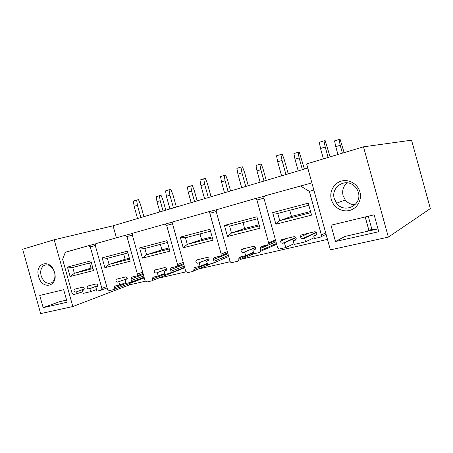 <?xml version="1.0" encoding="UTF-8"?>
<svg xmlns="http://www.w3.org/2000/svg" width="453" height="453" viewBox="0 0 453 453"><rect width="100%" height="100%" fill="white"/><g stroke="black" fill="none" stroke-linecap="round" stroke-linejoin="round"><path stroke-width="0.68" d="M388.357 237.117L430.35 208.584L411.556 140.187L363.487 146.829L388.357 237.117L330.373 249.875L306.641 163.912L363.487 146.829M307.785 168.069L113.074 225.804L54.184 239.767L22.65 249.241L40.657 313.618L72.831 306.539L129.518 284.841L145.271 281.222M158.006 278.295L185.968 271.874M198.284 269.048L230.226 261.709M241.466 259.127L327.474 239.377M376.737 229.161L371.919 229.473L368.266 216.223M366.749 231.443L368.855 230.232L371.919 229.473M113.074 225.804L116.421 237.825M129.184 283.629L129.518 284.841M54.184 239.767L72.831 306.539M38.63 276.573C42.044 290.566 58.765 286.517 54.496 272.395C50.832 258.114 34.286 262.825 38.63 276.573M67.18 302.219L63.68 289.688L39.745 295.464L43.154 307.655L67.18 302.219M43.154 307.655L59.422 301.749L66.591 300.107M53.907 270.69C51.291 265.668 48.041 263.889 44.162 265.356C41.059 267.451 40.051 270.956 41.149 275.866C43.607 282.196 47.152 284.467 51.789 282.678C54.354 280.82 55.351 277.791 54.779 273.595M359.925 191.964C357.785 183.98 349.008 178.907 341.403 181.092C333.77 183.159 329.138 191.766 331.33 199.496C333.414 207.253 341.839 212.412 349.501 210.452C357.196 208.612 362.179 199.92 359.925 191.964M330.99 225.215L374.127 214.807L378.782 231.721L335.492 241.517L330.99 225.215M335.492 241.517L344.869 236.449L378 228.873M358.306 192.327C362.451 205.271 344.076 214.11 336.562 203.199L334.291 198.652C330.741 187.893 344.161 178.046 353.278 185.118C355.769 186.936 357.445 189.337 358.306 192.327M347.145 182.819C343.261 186.217 341.902 190.475 343.074 195.588L345.26 199.96C347.813 203.091 351.081 204.688 355.067 204.75M95.283 245.498L90.289 246.851L88.714 245.656L65.34 252.264L62.622 259.376L72.135 293.448L73.646 294.66L82.803 291.817M77.18 293.838L76.602 291.772L84.315 289.031M76.602 291.772L84.315 288.901M83.714 290.073L83.862 289.982C84.615 288.499 84.224 287.559 82.701 287.168L74.371 289.224C73.607 290.684 73.986 291.619 75.498 292.032M83.533 290.141L82.406 290.407L84.02 289.829M107.112 287.921L101.132 290.192L96.948 291.16L95.855 287.242L97.378 286.789C98.125 285.271 97.723 284.325 96.172 283.946L87.571 286.081C86.806 287.57 87.197 288.516 88.737 288.912L89.881 288.646L90.713 291.641L83.239 293.374L82.406 290.407M90.713 291.641L96.495 289.529M89.881 288.646L97.825 285.798M95.855 287.242L97.531 286.636M101.523 289.994L101.88 288.402L90.289 246.851M67.469 267.083L70.102 276.511L93.55 270.554L90.849 260.877L67.469 267.083L72.723 267.463L91.319 262.559M300.248 185.855L309.359 191.376L321.387 234.937C321.59 236.098 321.171 236.862 320.118 237.23L314.433 238.555L313.708 235.945L315.481 235.526C316.568 235.135 316.975 234.337 316.704 233.131C316.256 232.089 315.503 231.647 314.45 231.794L301.84 234.807C300.905 235.118 300.481 235.798 300.571 236.845C300.911 238.074 301.675 238.623 302.859 238.499L304.597 238.091L305.616 241.789L294.246 244.427L293.233 240.764L294.943 240.362L296.205 238.431C295.917 237.191 295.18 236.608 293.997 236.681L281.76 239.603L280.52 241.206C280.684 242.632 281.432 243.312 282.768 243.233L284.439 242.836L285.747 247.559L279.733 248.946C278.697 249.071 277.978 248.595 277.576 247.525L263.895 198.08L263.918 196.908L265.033 195.809L311.879 182.899M309.359 191.376L313.867 190.09M313.708 235.945L316.641 234.563M304.597 238.091L316.449 232.616M305.616 241.789L314.195 237.689M293.233 240.764L296.019 239.507M284.439 242.836L295.973 237.7M285.747 247.559L294.048 243.703M272.689 212.604L275.9 224.201L311.551 215.141L308.244 203.165L272.689 212.604L277.74 213.442L308.821 205.249M132.355 235.096L126.953 236.551L125.266 235.322L96.013 243.595L95.266 245.452L107.514 289.365L109.128 290.622L113.658 289.586L114.088 289.359L114.785 286.177L119.683 284.92L125.821 282.621M144.082 277.219L130.628 282.383L126.047 283.442L125.181 280.333L126.863 279.807C127.587 278.182 127.129 277.225 125.498 276.942L116.342 279.241C115.589 280.792 116.013 281.755 117.61 282.117L127.293 278.725M118.822 281.828L119.683 284.92M125.181 280.333L126.993 279.665M131.104 282.123L131.438 280.526L131.002 278.963L143.301 274.41M143.046 273.504L136.585 275.973L131.817 277.1L131.353 277.349L131.002 278.963M137.061 275.707L137.406 274.093L126.953 236.551M102.146 257.876L104.875 267.672L130.204 261.234L127.401 251.172L102.146 257.876L107.401 258.323L127.888 252.927M172.536 223.816L166.67 225.39L164.858 224.127L133.165 233.091L132.338 235.033L145.056 280.724L146.783 282.015L151.687 280.894L152.253 280.56L152.848 277.423L153.403 277.1L158.25 275.973L164.875 273.402M184.637 267.372L170.113 273.221L165.147 274.376L164.246 271.137L166.183 270.458C166.817 268.754 166.302 267.802 164.626 267.593L154.609 270.164C153.918 271.806 154.394 272.768 156.042 273.068L166.54 269.275M157.355 272.757L158.25 275.973M164.246 271.137L166.251 270.373M170.741 272.825L171.008 271.279L170.554 269.648L183.85 264.541M183.601 263.652L176.63 266.472L171.455 267.7L170.838 268.08L170.554 269.648M177.276 266.064L177.542 264.507L166.67 225.39M139.62 247.927L142.457 258.119L169.898 251.149L166.981 240.662L139.62 247.927L144.864 248.454L167.491 242.491M216.228 211.562L209.841 213.261C209.462 212.247 208.816 211.817 207.893 211.964L173.431 221.704L173.023 221.913L172.514 223.748L185.741 271.353L187.599 272.689L192.927 271.472L193.68 270.939L194.077 268.012L194.83 267.491L200.096 266.268L207.264 263.357M228.691 256.5L212.995 263.278L207.593 264.529L206.653 261.149L208.929 260.198C209.377 258.453 208.771 257.536 207.106 257.44L196.862 259.886L196.064 260.407C195.526 262.106 196.081 263.051 197.734 263.25L209.139 258.969M199.167 262.916L200.096 266.268M206.653 261.149L208.89 260.26M213.856 262.61L213.992 261.234L213.516 259.535L227.927 253.737M227.666 252.797L220.147 256.149L214.518 257.485L213.669 258.131L213.516 259.535M221.041 255.441L221.166 254.082L209.841 213.261M180.249 237.14L183.199 247.763L213.029 240.186L209.994 229.246L180.249 237.14L185.453 237.757L210.52 231.155M263.923 198.188L256.936 200.033C256.534 198.975 255.832 198.527 254.824 198.691L216.579 209.728L216.206 211.472L229.988 261.171C230.367 262.191 231.036 262.649 231.981 262.547L237.791 261.217L238.816 260.288L238.884 257.961L239.909 257.032L245.651 255.702L253.431 252.344M276.675 244.275L260.877 251.2L259.728 252.434L253.833 253.805L252.853 250.271L254.439 249.897L255.554 248.754C255.628 247.117 254.909 246.324 253.397 246.381L242.219 249.054L241.132 249.999C240.905 251.658 241.568 252.514 243.125 252.564L255.509 247.661M244.682 252.196L245.651 255.702M252.853 250.271L255.373 249.207M260.877 251.2L260.35 248.51L275.99 241.806M275.662 240.617L268.805 243.521L267.615 244.892L261.466 246.353L260.316 247.576L260.35 248.51M268.805 243.521L256.936 200.033M224.439 225.413L227.514 236.5L260.062 228.227L256.896 216.794L224.439 225.413L229.586 226.126L257.446 218.788M92.729 267.621L91.002 268.063L89.592 263.017M92.99 268.544L74.36 273.323L72.723 267.463M70.102 276.511L74.36 273.323L91.002 268.063M129.354 258.187L125.13 259.275L123.669 254.037M129.62 259.144L109.099 264.41L107.401 258.323M104.875 267.672L109.099 264.41L125.13 259.275M169.014 247.972L161.897 249.801L160.379 244.365M169.292 248.969L146.625 254.784L144.864 248.454M142.457 258.119L146.625 254.784L161.897 249.801M212.106 236.868L201.613 239.575L200.039 233.912M212.4 237.91L187.287 244.354L185.453 237.757M183.199 247.763L187.287 244.354L201.613 239.575M259.105 224.762L244.654 228.488L243.023 222.587M259.405 225.854L231.494 233.012L229.586 226.126M227.514 236.5L231.494 233.012L244.654 228.488M310.548 211.511L291.46 216.426L289.761 210.271M310.866 212.655L279.733 220.639L277.74 213.442M275.9 224.201L279.733 220.639L291.46 216.426M165.787 210.175L162.995 200.13L161.087 195.396L159.399 195.713L156.217 196.71L156.998 201.676L160.186 200.696L163.046 210.985M156.998 201.676L159.852 211.936M159.399 195.713L160.186 200.696M197.151 200.872L194.275 190.509L192.361 185.611L190.753 185.9L187.366 186.959L188.216 192.066L191.608 191.024L194.558 201.642M188.216 192.066L191.155 202.655M190.753 185.9L191.608 191.024M230.566 190.968L227.604 180.26L225.673 175.186L224.161 175.436L220.554 176.568L221.477 181.829L225.096 180.719L228.136 191.687M221.477 181.829L224.507 192.763M224.161 175.436L225.096 180.719M266.239 180.39L263.176 169.32L261.239 164.06L259.841 164.263L255.985 165.475L256.993 170.9L260.86 169.705L264.003 181.053M256.993 170.9L260.118 182.202M259.841 164.263L260.86 169.705M304.399 169.077L299.291 152.151L298.034 152.31L293.895 153.601L294.999 159.201L299.144 157.921L302.389 169.671M294.999 159.201L298.233 170.906M298.034 152.31L299.144 157.921M344.138 152.644L340.107 139.382L339.003 139.479L334.563 140.872L335.769 146.653L340.22 145.283L342.394 153.165M335.769 146.653L337.932 154.507M339.003 139.479L340.22 145.283M143.901 216.664L140.566 204.665L138.516 199.671L136.63 200.028L133.346 201.07L134.139 206.319L137.429 205.3L140.843 217.57M134.139 206.319L137.542 218.55M136.63 200.028L137.429 205.3M176.359 207.038L172.916 194.637L170.849 189.462L169.054 189.784L165.543 190.894L166.415 196.308L169.926 195.22L173.448 207.904M166.415 196.308L169.926 208.946M169.054 189.784L169.926 195.22M211.064 196.749L207.508 183.918L205.43 178.544L203.731 178.827L199.977 180.011L200.928 185.6L204.688 184.433L208.329 197.559M200.928 185.6L204.558 198.68M203.731 178.827L204.688 184.433M248.261 185.719L244.58 172.429L242.491 166.84L240.911 167.078L236.885 168.346L237.927 174.116L241.964 172.865L245.736 186.472M237.927 174.116L241.681 187.672M240.911 167.078L241.964 172.865M288.221 173.873L284.41 160.085L282.31 154.269L280.877 154.445L276.545 155.815L277.689 161.778L282.038 160.43L285.939 174.547M277.689 161.778L281.579 175.843M280.877 154.445L282.038 160.43M330.09 156.863L325.214 140.719L323.957 140.832L319.274 142.31L320.537 148.482L325.231 147.027L328.108 157.457M320.537 148.482L323.402 158.873M323.957 140.832L325.231 147.027M368.855 230.232L365.203 216.964M95.623 243.81L88.714 245.656M88.737 288.912L97.825 285.656M106.744 286.613L101.88 288.402M321.387 234.937L325.679 232.87M320.803 236.896L326.081 234.32M315.481 235.526L316.12 235.226M302.859 238.499L316.228 232.349M294.943 240.362L295.509 240.107M282.768 243.233L295.809 237.44M132.718 233.346L125.266 235.322M126.036 283.402L114.433 287.774M117.61 282.117L127.282 278.572M143.72 275.928L131.438 280.526M142.678 272.174L137.406 274.093M172.916 222.004L164.858 224.127M165.073 274.11L152.542 278.997M156.042 273.068L166.517 269.099M184.286 266.115L171.008 271.279M183.244 262.355L177.542 264.507M216.625 209.682L207.893 211.964M207.429 263.952L193.873 269.484M197.734 263.25L209.093 258.765M208.459 260.668L208.108 260.809M228.38 255.367L213.992 261.234M227.344 251.636L221.166 254.082M264.314 196.245L254.824 198.691M253.544 252.768L238.85 259.127M243.125 252.564L255.418 247.423M254.892 249.711L254.439 249.897M276.46 243.488L260.843 250.288M275.464 239.886L268.748 242.712M46.246 264.767L44.162 265.356M368.878 230.226L365.22 216.959M336.562 203.199L345.26 199.96M74.994 289.008L74.371 289.224M88.261 285.837L87.571 286.081M300.571 236.845L308.816 233.136M280.52 241.206L287.247 238.295M144.269 277.899L114.088 289.359M115.645 285.854L114.785 286.177M117.259 278.912L116.342 279.241M132.418 276.959L131.353 277.349M184.75 267.768L152.253 280.56M154.116 276.93L152.848 277.423M155.985 269.654L154.609 270.164M172.474 267.457L170.838 268.08M211.398 263.646L193.68 270.939M196.098 267.196L194.077 268.012M198.318 259.541L196.064 260.407M216.426 257.032L213.669 258.131M253.816 253.742L238.816 260.288M242.395 256.455L238.884 257.961M245.203 248.34L241.132 249.999M265.379 245.424L260.316 247.576"/></g></svg>
